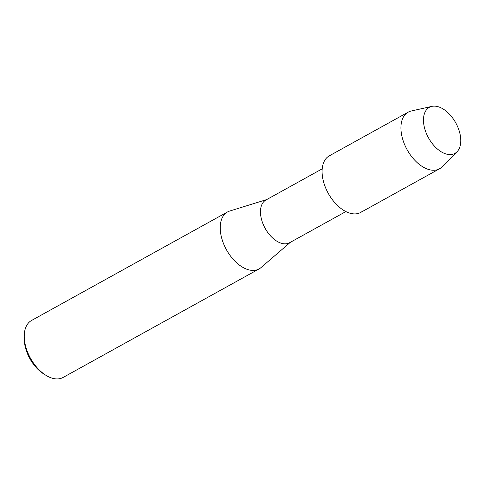 <?xml version="1.0" encoding="UTF-8"?>
<svg xmlns="http://www.w3.org/2000/svg" width="485" height="485" viewBox="0 0 485 485"><rect width="100%" height="100%" fill="white"/><g stroke="black" fill="none" stroke-linecap="round" stroke-linejoin="round"><path stroke-width="0.73" d="M453.469 154.03A26.335 15.556 61 0 0 456.931 125.148A26.335 15.556 61 0 0 430.783 106.682A26.335 15.556 61 0 0 427.321 135.564A26.335 15.556 61 0 0 453.469 154.03A26.335 15.556 61 0 0 457.015 151.775A26.335 15.556 61 0 0 455.73 122.82A26.335 15.556 61 0 0 431.874 106.373A26.335 15.556 61 0 0 430.783 106.682A26.335 15.556 61 0 0 427.321 135.564A26.335 15.556 61 0 0 453.469 154.03M331.067 155.048A32.362 19.109 61 0 0 326.811 190.532A32.362 19.109 61 0 0 358.936 213.224A32.362 19.109 61 0 0 362.259 211.381M322.204 168.841L265.932 200.002A24.42 14.423 61 0 0 264.574 227.283A24.42 14.423 61 0 0 288.284 243.318A24.42 14.423 61 0 0 289.594 242.73L345.866 211.575M266.708 199.571L229.678 211.048A32.562 19.23 61 0 0 229.26 211.187A32.562 19.23 61 0 0 227.507 211.969A32.562 19.23 61 0 0 225.695 248.344A32.562 19.23 61 0 0 257.305 269.727A32.562 19.23 61 0 0 259.057 268.945A32.562 19.23 61 0 0 260.991 267.599L290.363 242.3M227.507 211.969L31.537 320.482A32.562 19.23 61 0 0 24.25 336.378A32.562 19.23 61 0 0 45.748 375.196A32.562 19.23 61 0 0 61.334 378.239A32.562 19.23 61 0 0 63.086 377.457L259.057 268.945M24.25 336.378L24.256 338.906A29.306 17.308 61 0 0 43.601 373.85L45.748 375.196M431.874 106.373L411.25 111.004A32.362 19.109 61 0 0 409.916 111.386A32.362 19.109 61 0 0 408.176 112.168A32.362 19.109 61 0 0 406.369 148.313A32.362 19.109 61 0 0 437.785 169.562A32.362 19.109 61 0 0 439.525 168.786A32.362 19.109 61 0 0 442.144 166.791L457.015 151.775M408.176 112.168L329.327 155.824A32.362 19.109 61 0 0 327.527 191.975A32.362 19.109 61 0 0 358.936 213.224A32.362 19.109 61 0 0 360.676 212.442L439.525 168.786"/></g></svg>
